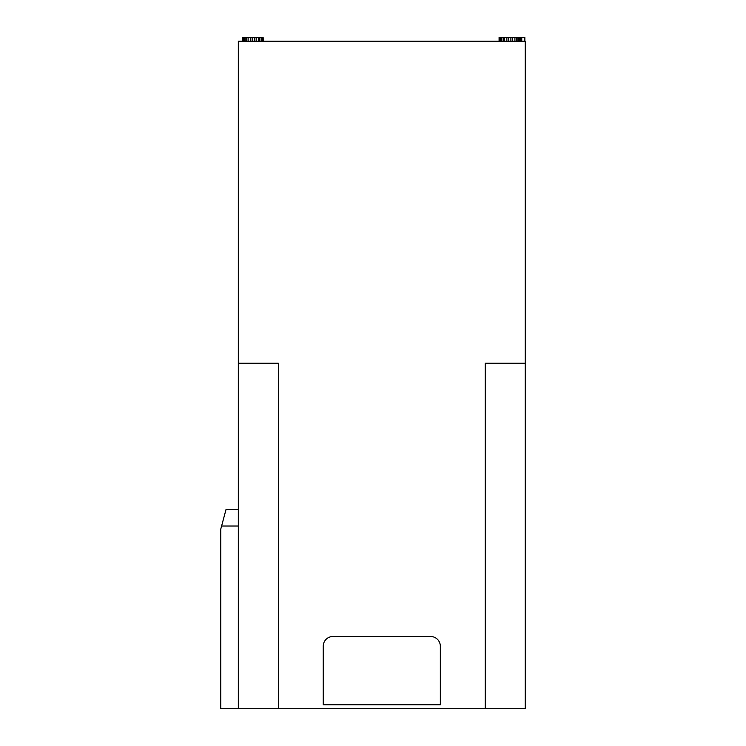 <?xml version="1.0" encoding="UTF-8"?>
<svg xmlns="http://www.w3.org/2000/svg" width="746" height="746" viewBox="0 0 746 746"><rect width="100%" height="100%" fill="white"/><g stroke="black" fill="none" stroke-linecap="round" stroke-linejoin="round"><path stroke-width="1.12" d="M485.226 708.7L278.342 708.7L278.342 363.237L238.328 363.237L238.328 41.207L525.24 41.207L525.24 363.237L485.226 363.237L485.226 708.7L525.24 708.7L525.24 363.237M332.986 636.487L430.573 636.487A9.763 9.763 0 0 1 440.336 646.241L440.336 704.793L323.232 704.793L323.232 646.241A9.763 9.763 0 0 1 332.986 636.487M499.559 41.207L499.559 37.3L524.858 37.3L524.858 41.207M238.328 526.014L221.599 526.014L225.991 509.621L238.328 509.621M520.839 41.207L520.839 37.3M520.111 41.207L520.111 37.3M521.752 41.207L521.752 37.3M238.328 363.237L238.328 708.7L220.76 708.7L220.76 529.138L221.599 526.014M278.342 708.7L238.328 708.7M254.339 41.207L254.339 37.3L242.627 37.3L242.627 41.207M252.148 41.207L252.148 37.3M244.828 41.207L244.828 37.3M263.124 41.207L263.124 37.3L254.339 37.3M499.083 41.207L499.083 37.3L499.559 37.3M248.12 41.207L248.12 37.3M246.656 41.207L246.656 37.3M262.387 41.207L262.387 37.3M263.124 37.3L263.301 41.207M250.311 41.207L250.311 37.3M518.209 41.207L518.209 37.3M517.845 41.207L517.845 37.3M519.673 41.207L519.673 37.3M518.946 41.207L518.946 37.3M500.641 41.207L500.641 37.3M499.913 41.207L499.913 37.3M516.381 41.207L516.381 37.3M501.741 41.207L501.741 37.3M501.377 41.207L501.377 37.3M514.917 41.207L514.917 37.3M510.889 41.207L510.889 37.3M508.697 41.207L508.697 37.3M503.205 41.207L503.205 37.3M512.716 41.207L512.716 37.3M504.669 41.207L504.669 37.3M506.87 41.207L506.87 37.3M245.192 41.207L245.192 37.3M243.541 41.207L243.541 37.3M243.728 41.207L243.728 37.3M256.167 41.207L256.167 37.3M259.832 41.207L259.832 37.3M258.368 41.207L258.368 37.3M261.296 41.207L261.296 37.3M261.66 41.207L261.66 37.3"/></g></svg>
